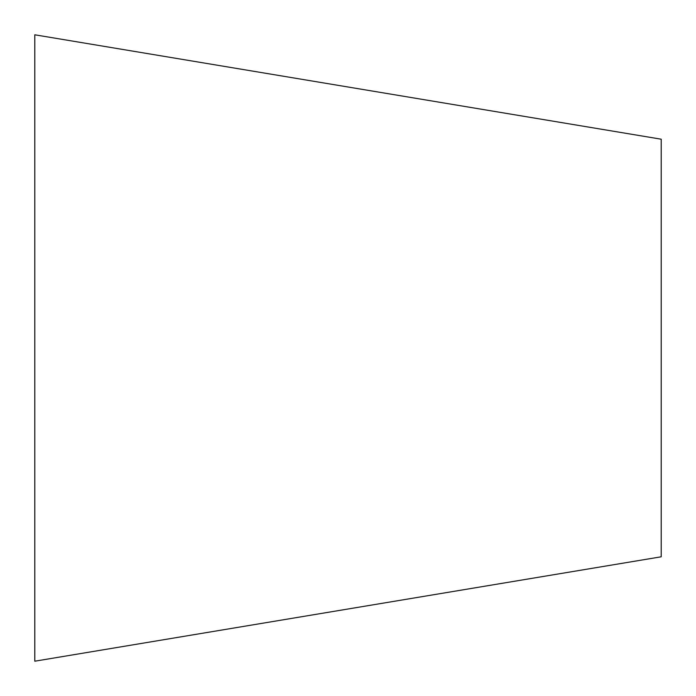 <?xml version="1.0" encoding="UTF-8"?>
<svg xmlns="http://www.w3.org/2000/svg" width="696" height="696" viewBox="0 0 696 696"><rect width="100%" height="100%" fill="white"/><g stroke="black" fill="none" stroke-linecap="round" stroke-linejoin="round"><path stroke-width="1.04" d="M661.2 139.2L661.2 556.8L34.8 661.2L34.8 34.8L661.2 139.2"/></g></svg>

